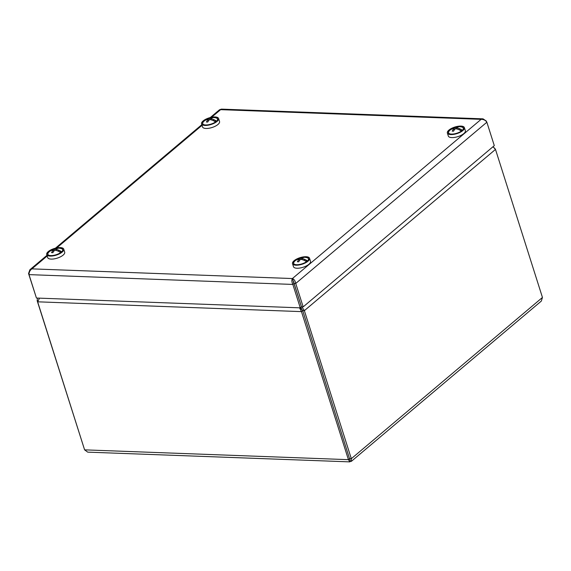 <?xml version="1.0" encoding="UTF-8"?>
<svg xmlns="http://www.w3.org/2000/svg" width="571" height="571" viewBox="0 0 571 571"><rect width="100%" height="100%" fill="white"/><g stroke="black" fill="none" stroke-linecap="round" stroke-linejoin="round"><path stroke-width="0.86" d="M300.382 307.748L301.045 308.119L300.81 307.384M37.979 300.76L37.172 300.724L84.508 449.57M492.987 146.74L495.492 149.416L542.45 297.455L541.308 301.095L351.329 461.368L351.322 458.691L304.364 310.66L301.866 306.834M299.961 307.569L302.68 310.603L349.787 459.441L302.694 310.595L304.364 310.66L495.492 149.416M302.68 310.603L301.467 311.623L348.431 459.662L349.852 461.875L350.387 461.332L349.923 459.883M349.852 461.875L87.698 452.139L84.601 449.855L37.636 301.816L39.527 298.155M495.2 148.881L493.037 146.697M350.387 461.332L351.329 461.368M299.539 307.819L301.467 311.623L37.636 301.816M302.694 310.595L301.045 308.119M37.472 298.076L37.172 300.724M210.264 117.555L219.464 109.796L221.427 109.125L483.03 118.847L481.125 119.339C483.623 119.296 485.536 120.26 486.863 122.223L494.293 145.641L303.165 306.877L295.735 283.466C295.214 280.832 294.101 279.19 292.402 278.548C291.56 280.033 291.702 281.988 292.844 284.429L294.051 283.409L292.402 278.548L481.125 119.339L220.613 109.661L211.605 117.255M486.642 121.901L486.399 121.138L483.03 118.847M486.863 122.223L295.735 283.466L294.065 283.402L301.495 306.82L303.165 306.877M293.002 280.44L301.481 306.827L300.267 307.848L36.437 298.041L29.014 274.622C28.978 272.239 29.942 270.319 31.897 268.87L29.899 269.719L28.55 273.538L29.064 273.559M29.014 274.622L292.844 284.429L300.267 307.848M36.094 296.956L28.55 273.538M293.38 282.345L293.894 281.917M292.516 263.666A8.936 3.447 -17.6 0 0 302.073 264.252A8.936 3.447 -17.6 0 0 309.546 258.263A8.936 3.447 -17.6 0 0 309.525 258.206A8.936 3.447 -17.6 0 0 299.911 257.707A8.936 3.447 -17.6 0 0 292.516 263.666L293.48 266.693A8.936 3.447 -17.6 0 0 303.037 267.278A8.936 3.447 -17.6 0 0 310.51 261.29A8.936 3.447 -17.6 0 0 310.488 261.225M296.891 259.412A7.901 3.048 -17.6 0 0 294.579 264.352A7.901 3.048 -17.6 0 0 301.952 263.873A7.901 3.048 -17.6 0 0 308.261 260.012A7.901 3.048 -17.6 0 0 308.547 258.527A7.901 3.048 -17.6 0 0 303.522 257.307M46.708 254.538L47.664 257.557A8.936 3.447 -17.6 0 0 48.028 258.142A8.936 3.447 -17.6 0 0 58.049 257.864A8.936 3.447 -17.6 0 0 64.694 252.154L63.738 249.134A8.936 3.447 -17.6 0 0 54.181 248.549A8.936 3.447 -17.6 0 0 46.708 254.538A8.936 3.447 -17.6 0 0 47.072 255.123A8.936 3.447 -17.6 0 0 57.093 254.837A8.936 3.447 -17.6 0 0 63.738 249.134M51.076 250.276A7.901 3.048 -17.6 0 0 48.014 254.745A7.901 3.048 -17.6 0 0 48.763 255.223A7.901 3.048 -17.6 0 0 56.144 254.737A7.901 3.048 -17.6 0 0 62.446 250.876A7.901 3.048 -17.6 0 0 57.707 248.171M201.556 123.9L202.512 126.919A8.936 3.447 -17.6 0 0 215.274 126.205A8.936 3.447 -17.6 0 0 219.542 121.516L218.586 118.497A8.936 3.447 -17.6 0 0 209.029 117.911A8.936 3.447 -17.6 0 0 201.556 123.9A8.936 3.447 -17.6 0 0 214.318 123.186A8.936 3.447 -17.6 0 0 218.586 118.497M205.924 119.639A7.901 3.048 -17.6 0 0 203.611 124.585A7.901 3.048 -17.6 0 0 213.825 122.958A7.901 3.048 -17.6 0 0 217.294 120.245A7.901 3.048 -17.6 0 0 212.555 117.533M447.364 133.036L448.328 136.055A8.936 3.447 -17.6 0 0 456.357 137.061A8.936 3.447 -17.6 0 0 465.351 130.652L464.394 127.633A8.936 3.447 -17.6 0 0 454.837 127.047A8.936 3.447 -17.6 0 0 447.364 133.036A8.936 3.447 -17.6 0 0 455.401 134.042A8.936 3.447 -17.6 0 0 464.394 127.633M451.74 128.775A7.901 3.048 -17.6 0 0 449.427 133.721A7.901 3.048 -17.6 0 0 455.458 133.614A7.901 3.048 -17.6 0 0 463.11 129.374A7.901 3.048 -17.6 0 0 458.37 126.669M462.353 130.274A12.855 8.686 49.8 0 0 459.519 128.718L459.519 128.718A12.855 8.686 -130.2 0 0 456.379 127.883L456.714 128.932M450.533 129.745A12.855 8.686 49.8 0 1 451.418 128.989A12.883 12.883 0 0 1 461.539 126.955A7.73 2.983 162.4 0 1 463.052 129.467M451.418 128.989A12.855 8.686 49.8 0 1 452.36 128.454A12.562 9.25 -133.6 0 1 452.36 128.446L452.36 128.454A12.855 8.686 -130.2 0 1 455.044 127.833L455.344 128.768M457.328 127.312L457.371 126.783A12.855 8.073 92.1 0 0 455.044 127.833M457.371 126.783A12.562 9.75 98.6 0 1 458.706 126.833A12.855 8.073 92.1 0 0 456.379 127.883M462.324 130.295L459.955 130.209M459.519 128.718L459.205 129.824M461.361 131.073A12.855 8.686 -130.2 0 0 455.408 128.703A12.855 8.073 92.1 0 0 453.538 131.194A12.562 4.361 -160.5 0 0 452.203 131.144A12.855 8.073 92.1 0 1 454.073 128.653A12.855 8.686 -130.2 0 0 449.641 130.488A12.855 8.686 -130.2 0 0 449.47 130.666A7.73 2.983 162.4 0 0 449.313 130.838A7.73 2.983 162.4 0 0 449.52 133.757M454.445 129.81L454.073 128.653M216.537 121.138A12.855 8.686 49.8 0 0 213.704 119.582L213.704 119.582A12.855 8.686 -130.2 0 0 210.571 118.747L210.899 119.796M204.725 120.609A12.855 8.686 49.8 0 1 205.61 119.853A12.883 12.883 0 0 1 215.731 117.826A7.73 2.983 162.4 0 1 217.237 120.331M205.61 119.853A12.855 8.686 49.8 0 1 206.552 119.318A12.562 9.25 -133.6 0 1 206.552 119.31L206.552 119.318A12.855 8.686 -130.2 0 1 209.229 118.697L209.528 119.632M211.513 118.176L211.555 117.647A12.855 8.073 92.1 0 0 209.229 118.697M211.555 117.647A12.562 9.75 98.6 0 1 212.89 117.697A12.855 8.073 92.1 0 0 210.571 118.747M216.509 121.159L214.139 121.073M213.704 119.582L213.39 120.688M215.545 121.937A12.855 8.686 -130.2 0 0 209.6 119.567A12.855 8.073 92.1 0 0 207.723 122.058A12.562 4.361 -160.5 0 0 206.388 122.008A12.855 8.073 92.1 0 1 208.258 119.517A12.855 8.686 -130.2 0 0 203.826 121.359A12.855 8.686 -130.2 0 0 203.654 121.537A7.73 2.983 162.4 0 0 203.497 121.702A7.73 2.983 162.4 0 0 203.711 124.621M208.629 120.674L208.258 119.517M307.505 260.904A12.855 8.686 49.8 0 0 304.671 259.348L304.671 259.348A12.855 8.686 -130.2 0 0 301.531 258.52L301.866 259.569M295.692 260.383A12.855 8.686 49.8 0 1 296.57 259.627A12.883 12.883 0 0 1 306.691 257.592A7.73 2.983 162.4 0 1 308.204 260.098M296.57 259.627A12.855 8.686 49.8 0 1 297.512 259.084A12.562 9.25 -133.6 0 1 297.52 259.084L297.855 259.462L297.512 259.084A12.855 8.686 -130.2 0 1 300.196 258.47L300.496 259.405M302.48 257.949L302.523 257.414A12.855 8.073 92.1 0 0 300.196 258.47M302.523 257.414A12.562 9.75 98.6 0 1 303.858 257.464A12.855 8.073 92.1 0 0 301.531 258.52M307.476 260.933L305.107 260.84M304.671 259.348L304.357 260.462M306.513 261.711A12.855 8.686 -130.2 0 0 300.56 259.334A12.855 8.073 92.1 0 0 298.69 261.825A12.562 4.361 -160.5 0 0 297.355 261.775A12.855 8.073 92.1 0 1 299.225 259.284A12.855 8.686 -130.2 0 0 294.793 261.125A12.855 8.686 -130.2 0 0 294.622 261.304A7.73 2.983 162.4 0 0 294.465 261.475A7.73 2.983 162.4 0 0 294.672 264.394M299.597 260.44L299.225 259.284M61.689 251.775A12.855 8.686 49.8 0 0 58.856 250.219A12.562 3.84 122.7 0 0 58.856 250.219A12.855 8.686 -130.2 0 0 55.722 249.384L56.051 250.433M49.877 251.247A12.855 8.686 49.8 0 1 50.762 250.491A12.883 12.883 0 0 1 60.883 248.456A7.73 2.983 162.4 0 1 62.389 250.969M50.762 250.491A12.855 8.686 49.8 0 1 51.704 249.948L52.04 250.326L51.704 249.948A12.855 8.686 -130.2 0 1 54.381 249.334L54.68 250.269M56.665 248.813L56.707 248.285A12.855 8.073 92.1 0 0 54.381 249.334M56.707 248.285A12.562 9.75 98.6 0 1 58.049 248.335A12.855 8.073 92.1 0 0 55.722 249.384M61.668 251.797L59.291 251.711M58.856 250.219L58.542 251.326M60.697 252.575A12.855 8.686 -130.2 0 0 54.752 250.205A12.855 8.073 92.1 0 0 52.875 252.696A12.562 4.361 -160.5 0 0 51.54 252.646A12.855 8.073 92.1 0 1 53.417 250.155A12.855 8.686 -130.2 0 0 48.978 251.989A12.855 8.686 -130.2 0 0 48.813 252.168A7.73 2.983 162.4 0 0 48.649 252.339A7.73 2.983 162.4 0 0 48.863 255.258M53.781 251.311L53.417 250.155M542.45 297.455L351.322 458.691L349.652 458.634M84.601 449.855L348.431 459.662L349.638 458.641M301.381 308.283L300.824 308.754M300.182 307.84L300.596 307.869M202.013 125.349L56.757 247.893M47.165 255.986L31.897 268.87L292.402 278.548M29.899 269.719L46.958 255.33M55.423 248.192L201.806 124.692M310.51 261.29L309.546 258.263"/></g></svg>
